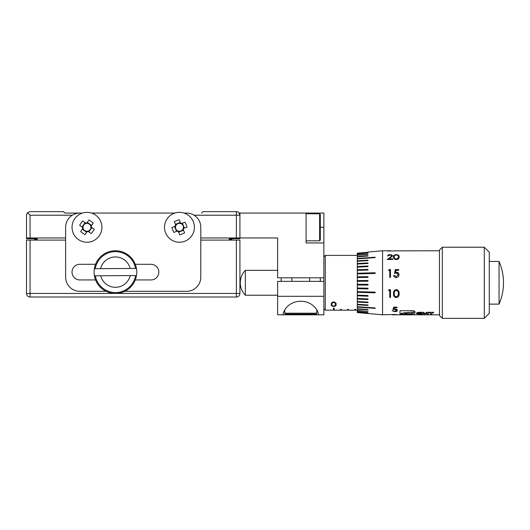 <?xml version="1.0" encoding="UTF-8"?>
<svg xmlns="http://www.w3.org/2000/svg" width="530" height="530" viewBox="0 0 530 530"><rect width="100%" height="100%" fill="white"/><g stroke="black" fill="none" stroke-linecap="round" stroke-linejoin="round"><path stroke-width="0.79" d="M136.488 275.54A21.339 21.339 0 0 0 136.448 268.432L94.36 268.683A21.339 21.339 0 0 0 94.406 275.799L135.587 275.547A20.451 20.451 0 0 1 95.307 275.792L94.406 275.799A21.339 21.339 0 0 0 136.488 275.54A21.339 21.339 0 0 1 94.406 275.799M306.082 213.775L319.603 213.775L319.603 240.812L306.082 240.812L306.082 242.945L323.87 242.945L306.082 242.945L306.082 213.067L239.924 213.067L239.924 238.679L229.251 238.679L229.251 239.388L231.69 239.388A21.339 21.339 0 0 1 232.352 240.097M34.735 240.097L34.735 239.388A21.339 21.339 0 0 0 34.066 240.097M65.627 240.097L30.058 240.097L30.058 293.454L236.367 293.454L236.367 240.097L200.797 240.097M236.367 240.097L239.924 240.097L239.924 293.454A3.558 3.558 0 0 1 236.367 297.012L30.058 297.012A3.558 3.558 0 0 1 26.5 293.454L26.5 240.097L30.058 240.097M37.173 240.097L37.173 238.679L26.5 238.679L26.5 215.2L27.209 213.067M229.251 239.388L229.251 240.097M231.69 239.388L231.69 240.097M130.161 268.465A15.184 15.184 0 0 0 100.647 268.644M100.687 275.759A15.184 15.184 0 0 0 130.208 275.58M136.448 268.432A21.339 21.339 0 0 0 94.36 268.683L95.261 268.677A20.451 20.451 0 0 1 135.547 268.432L136.448 268.432M135.282 264.291L150.997 264.291A7.824 7.824 0 0 1 158.821 272.115A7.824 7.824 0 0 1 150.997 279.939L135.282 279.939M82.547 227.35L83.038 227.708A3.955 3.955 0 0 0 87.828 231.16A3.955 3.955 0 0 0 89.278 224.084A3.955 3.955 0 0 0 86.112 223.435L82.726 220.99A21.193 9.454 -54.2 0 0 81.13 223.084A21.193 9.454 -54.2 0 0 79.646 225.263L82.547 227.35A4.425 4.425 0 0 0 82.753 228.642L80.666 231.544A21.193 9.454 -144.2 0 0 84.939 234.618L87.026 231.723A4.425 4.425 0 0 0 88.318 231.511L91.213 233.597A21.193 9.454 125.8 0 0 92.816 231.504A21.193 9.454 125.8 0 0 94.294 229.324L91.392 227.237A4.425 4.425 0 0 0 91.186 225.946L93.273 223.05A21.193 9.454 35.8 0 0 89 219.97L86.913 222.872A4.425 4.425 0 0 0 85.621 223.077M78.235 239.414A14.939 14.939 0 0 0 99.09 236.029A14.939 14.939 0 0 0 95.705 215.173A14.939 14.939 0 0 0 74.849 218.565A14.939 14.939 0 0 0 78.235 239.414M181.737 223.501L181.174 223.733A3.955 3.955 0 0 0 175.721 225.992A3.955 3.955 0 0 0 180.962 230.954A3.955 3.955 0 0 0 183.188 228.602L187.044 227.006A21.193 9.454 67.6 0 0 186.109 224.548A21.193 9.454 67.6 0 0 185.036 222.143L181.737 223.501A4.425 4.425 0 0 0 180.525 223.004L179.166 219.705A21.193 9.454 -22.4 0 0 174.297 221.712L175.662 225.011A4.425 4.425 0 0 0 175.158 226.224L171.859 227.582A21.193 9.454 -112.4 0 0 172.8 230.047A21.193 9.454 -112.4 0 0 173.873 232.451L177.172 231.087A4.425 4.425 0 0 0 178.378 231.59L179.743 234.889A21.193 9.454 157.6 0 0 184.606 232.875L183.248 229.576A4.425 4.425 0 0 0 183.744 228.37M173.747 213.491A14.939 14.939 0 0 0 165.645 233.001A14.939 14.939 0 0 0 185.156 241.104A14.939 14.939 0 0 0 193.258 221.593A14.939 14.939 0 0 0 173.747 213.491M291.858 277.806L291.858 281.364M309.639 277.806L309.639 281.364M325.221 310.103L323.87 308.752M323.87 256.818L325.294 255.394L325.294 310.169L334.185 310.169L334.185 308.195L334.185 310.103L333.476 310.103L333.476 308.195L333.476 310.169M354.815 309.295L354.815 310.169L355.524 310.169L355.524 309.295L355.524 310.103L354.815 310.103L354.815 309.295L355.524 309.295M347.7 309.295L347.7 310.169L348.415 310.169L348.415 309.295L348.415 310.103L347.7 310.103L347.7 309.295L348.415 309.295M340.585 309.295L340.585 310.169L341.3 310.169L341.3 309.295L341.3 310.103L340.585 310.103L340.585 309.295L341.3 309.295M318.404 314.8C318.305 310.09 312.177 301.265 300.748 301.232C289.32 301.265 283.192 310.09 283.093 314.8L323.87 314.8L323.87 213.067L306.082 213.067M319.603 213.775L320.312 214.491L320.312 240.103L319.603 240.812M245.363 295.236A17.788 17.788 0 0 1 245.363 270.333L245.363 295.236L277.627 295.236M367.979 252.048L382.561 250.769L382.561 314.8L394.711 314.436L397.52 314.8L439.476 314.8M357.306 281.271L367.979 281.211L367.979 280.502L357.306 280.562L357.306 285.007L367.979 285.067L357.306 285.007L357.306 288.704L367.979 288.896L357.306 288.704L357.306 292.335L375.16 292.818L375.16 292.136L357.306 291.659M367.979 285.067L367.979 284.358L357.306 284.299M367.979 288.896L367.979 288.194L357.306 288.022M357.306 292.335L357.306 295.793L367.979 296.19L367.979 295.548L357.306 295.15M357.306 295.793L357.306 299.052L367.979 299.556L367.979 298.953L357.306 298.456M357.306 299.052L357.306 302.054L367.979 302.65L367.979 302.1L357.306 301.51M357.306 302.054L357.306 304.75L367.979 305.432L367.979 304.949L357.306 304.266M357.306 304.75L357.306 307.102L375.16 308.367L375.16 307.95L357.306 306.685M357.306 307.102L357.306 309.07L367.979 309.891L367.979 309.546L357.306 308.732M357.306 309.07L357.306 310.626L367.979 311.494L357.306 310.361M357.306 310.626L357.306 311.739L367.979 312.64L357.306 311.56M357.306 311.739L357.306 312.395L367.979 313.323L357.306 312.309M357.306 312.395L367.979 313.522L357.306 312.587M382.561 314.8L367.979 313.522M284.743 309.931L284.743 313.197A0.888 0.888 0 0 0 285.63 314.085L315.867 314.085A0.888 0.888 0 0 0 316.755 313.197L316.755 309.931M399.991 314.601L399.991 310.726L414.215 310.726L414.215 312.004L415.52 311.958L414.215 312.19L414.215 314.601L399.991 314.588L414.215 314.601M418.356 312.733L420.913 312.733L421.357 312.302L418.356 312.302L415.97 313.283L418.356 314.025L421.324 314.025L421.324 313.078L418.462 313.078L420.091 313.74L417.435 313.276L418.356 312.594L421.357 312.435M433.792 312.302L433.348 312.832L431.93 312.832L431.93 314.025L430.492 313.926L430.492 312.819L428.657 312.819L428.657 312.302L433.792 312.302M426.869 313.926L428.267 314.025L428.267 312.302L426.657 312.302L424.994 313.581L423.331 312.302L421.728 312.302L421.728 314.025L423.125 313.926L423.125 313.137L424.576 314.025L426.869 313.137L426.869 313.926M397.109 307.672L394.327 307.672L393.889 308.97L394.85 308.877C396.48 308.983 397.334 309.467 397.427 310.335C397.301 311.203 396.347 311.653 394.572 311.686L392.081 310.62L394.618 311.315L396.692 310.315L394.717 309.354L392.916 309.586L393.757 307.135L397.109 307.135L397.109 307.672M396.281 289.546C398.368 290.082 399.309 291.46 399.103 293.68C399.309 295.846 398.368 297.158 396.281 297.608C394.227 297.151 393.313 295.839 393.545 293.68C393.313 291.467 394.221 290.089 396.281 289.546M390.504 289.751L390.504 297.423L389.769 297.423L389.769 290.566L388.51 290.566L388.993 289.751L390.504 289.751M442.318 318.358L439.476 315.509L439.476 250.061L442.318 247.212L442.318 318.358L484.294 318.358L484.294 247.212L489.269 252.194L489.269 313.376L484.294 318.358M499.048 282.788L499.048 304.127A53.358 53.358 0 0 0 499.048 261.442L499.048 282.788M72.358 215.2L30.058 215.2L30.058 237.963L65.627 237.963M200.797 237.963L236.367 237.963L236.367 215.2L194.06 215.2M64.918 213.067L82.415 213.067L64.918 213.067L63.494 211.642L30.058 211.642L27.54 212.689L30.058 215.2M184.009 213.067L186.567 213.067A14.23 14.23 0 0 1 200.797 227.297L200.797 277.097A14.23 14.23 0 0 1 186.567 291.321L124.729 291.321M201.506 213.067L202.93 211.642L236.367 211.642A3.558 3.558 0 0 1 239.924 215.2L238.884 212.689M323.87 277.806L277.627 277.806L277.627 237.963L236.367 237.963M30.058 237.963L26.5 237.963M394.28 293.68C394.055 295.369 394.731 296.429 396.308 296.86L398.063 295.588L398.368 293.68C398.553 291.964 397.864 290.857 396.308 290.367C394.724 290.857 394.055 291.964 394.28 293.68L394.28 293.653C394.055 291.944 394.731 290.837 396.308 290.347L396.308 290.367M394.28 256.884C394.055 257.984 394.731 258.713 396.308 259.064L398.063 258.143L398.368 256.884C398.553 255.857 397.864 255.228 396.308 255.003C394.724 255.228 394.055 255.857 394.28 256.884L394.28 256.944C394.055 258.037 394.731 258.766 396.308 259.117L396.308 259.064M396.486 314.76L392.717 314.8L396.778 314.8M400.362 313.647L402.124 314.164L400.362 313.773L403.204 312.919L414.215 311.985M400.72 313.853L400.362 313.773M402.124 314.038L404.198 314.138L402.124 314.164M404.198 314.138L407.186 314.197L404.198 314.264M407.186 314.197L411.406 314.191L407.186 314.323M411.406 314.191L413.188 313.111M406.503 312.746L404.609 313.263L406.272 313.694L410.074 313.773L413.188 313.23L411.406 314.316M406.503 312.866L404.609 313.382M407.702 312.581L408.776 312.462L407.702 312.7M408.776 312.462L409.849 312.362L408.776 312.581M409.849 312.362L410.743 312.289L409.849 312.481M410.743 312.289L411.883 312.21L410.743 312.409M411.883 312.21L412.963 312.13L411.883 312.322M396.308 290.347C397.871 290.851 398.56 291.95 398.368 293.653L398.368 293.68M396.308 259.117L398.063 258.143M398.063 258.203L398.368 256.884M394.731 314.548L396.798 314.793M394.731 314.482L392.71 314.793M412.963 312.13L413.923 312.077L412.963 312.25M413.923 312.077L415.52 311.958M415.977 313.217L418.356 313.886L421.324 313.886M418.462 313.078L420.091 313.449M417.435 313.276L418.356 312.594M431.93 312.832L433.792 312.541M428.657 312.687L430.492 312.819M430.492 313.786L431.93 313.886M421.728 313.886L423.125 313.786M423.125 313.137L424.576 313.886L426.869 313.137M426.869 313.786L428.267 313.886M396.692 310.315L394.717 309.295L392.916 309.527M397.427 310.275C397.295 311.143 396.347 311.594 394.572 311.627L392.081 310.56M397.109 307.619L394.327 307.619L393.889 308.97M399.103 293.653C399.309 295.813 398.368 297.118 396.281 297.575L393.863 295.866M389.769 290.566L388.523 290.553M390.504 297.39L389.769 297.39M394.492 273.414L395.327 269.598L398.686 269.598M393.651 275.335L394.386 275.335L396.188 276.766L398.268 274.745L396.294 272.996L394.492 273.394L395.327 269.598M395.327 269.571L398.686 269.571L398.686 270.34L395.903 270.34L395.459 272.374L396.427 272.221L398.779 273.646M388.51 270.366L388.993 269.598L390.504 269.598M396.281 254.599C398.368 254.811 399.309 255.573 399.103 256.884C399.309 258.315 398.368 259.236 396.281 259.634C394.227 259.23 393.313 258.309 393.545 256.884C393.313 255.579 394.221 254.811 396.281 254.599L396.281 254.658C398.368 254.877 399.309 255.639 399.103 256.944M387.251 259.541L391.975 255.924L390.199 255.003L387.569 255.99C387.708 255.115 388.596 254.652 390.239 254.599L392.061 255.029M390.239 254.599L392.71 255.831L389.007 258.978L392.809 258.978M387.569 256.05C387.708 255.175 388.596 254.711 390.239 254.658M394.029 250.875L398.745 250.842M387.92 250.968L392.809 250.968L387.251 250.968L390.425 250.796M395.459 272.347L396.427 272.201C398.05 272.327 398.911 273.182 398.997 274.759C398.878 276.494 397.924 277.435 396.149 277.581C394.724 277.455 393.889 276.706 393.651 275.315L394.386 275.315L396.188 276.766L398.268 274.726M388.993 269.571L390.504 269.571L390.504 277.369L389.769 277.369L389.769 270.34L388.51 270.34L388.993 269.598M389.007 258.925L392.809 258.925L392.809 259.495L387.251 259.495L390.425 257.361M390.425 257.302L391.975 255.864M439.476 250.769L398.268 250.856M398.268 250.783L392.809 250.968M390.425 250.769L382.561 250.769M331.893 304.406C331.7 305.34 332.284 305.916 333.655 306.121L335.185 305.459L335.45 304.406C335.616 303.412 335.013 302.749 333.655 302.431C332.29 302.743 331.7 303.405 331.893 304.406L331.893 304.346C331.7 303.352 332.284 302.696 333.655 302.378L333.655 302.431M367.979 313.237L357.306 312.329M367.979 276.686L357.306 276.865L367.979 276.68L367.979 277.375L357.306 277.548L357.306 280.562L367.979 280.502M375.16 273.434L375.16 272.758L357.306 273.235L357.306 273.917L375.16 273.434M357.306 267.12L367.979 266.616L367.979 266.014L357.306 266.517L357.306 269.777L367.979 269.379L367.979 270.022L357.306 270.419L357.306 273.235L375.16 272.778M357.306 261.303L367.979 260.621L367.979 260.137L357.306 260.82L357.306 263.516L367.979 262.92L367.979 263.47L357.306 264.066L357.306 266.517M375.16 257.62L375.16 257.202L357.306 258.468L357.306 258.885L375.16 257.62M357.306 255.208L367.979 254.34L357.306 254.943L357.306 256.5L367.979 255.679L367.979 256.023L357.306 256.838L357.306 258.468M357.306 253.241L367.979 252.313L357.306 253.174L357.306 253.83L367.979 252.929L357.306 254.009L357.306 254.943M333.655 302.378C335.013 302.703 335.616 303.359 335.45 304.346L335.45 304.406M357.306 253.26L367.979 252.34M367.979 252.995L357.306 253.897M367.979 254.142L357.306 255.01M357.306 256.5L357.306 256.838M367.979 255.738L357.306 256.56M375.16 257.255L357.306 258.521M367.979 260.184L357.306 260.866M357.306 263.516L357.306 264.066M367.979 262.966L357.306 263.556M367.979 266.053L357.306 266.55M357.306 269.777L357.306 270.419M367.979 269.406L357.306 269.803M357.306 273.917L357.306 277.548M375.16 292.792L357.306 292.308M367.979 296.164L357.306 295.767M367.979 299.516L357.306 299.019M367.979 302.603L357.306 302.014M367.979 305.386L357.306 304.704M375.16 308.314L357.306 307.049M367.979 309.831L357.306 309.01M367.979 311.428L357.306 310.56M367.979 312.574L357.306 311.673M357.306 258.885L357.306 260.82M336.093 304.352C336.272 305.538 335.457 306.227 333.635 306.433L331.528 305.565M357.306 310.169L355.524 310.169M354.815 310.169L348.415 310.169M347.7 310.169L341.3 310.169M340.585 310.169L334.185 310.169M334.185 308.195L333.476 308.195M333.635 306.492C331.846 306.287 331.051 305.591 331.257 304.406C331.051 303.114 331.846 302.279 333.635 301.915C335.45 302.279 336.265 303.107 336.093 304.406C336.265 305.598 335.444 306.294 333.635 306.492L333.635 306.433M320.312 277.806L320.312 281.364M281.185 277.806L281.185 281.364M283.093 314.8L277.627 314.8L277.627 296.303L323.87 296.303M323.87 281.364L277.627 281.364L277.627 296.303M175.721 225.992L175.158 226.224M175.662 225.011L175.894 225.575M180.266 222.368L175.397 224.382M180.756 223.561L180.525 223.004M184.38 228.105L182.366 223.243M183.248 229.576L183.016 229.02M178.643 232.219L183.506 230.212M178.146 231.027L178.378 231.59M177.172 231.087L177.729 230.855M174.529 226.482L176.536 231.345M183.188 228.602A3.955 3.955 0 0 0 181.174 223.733M87.828 231.16L88.318 231.511M87.026 231.723L87.377 231.232M82.355 229.198L86.628 232.279M83.111 228.152L82.753 228.642M85.065 222.679L81.991 226.953M86.913 222.872L86.562 223.362M91.584 225.389L87.311 222.315M90.829 226.436L91.186 225.946M91.392 227.237L90.902 226.886M88.874 231.908L91.948 227.642M86.112 223.435A3.955 3.955 0 0 0 83.038 227.708M82.415 213.067L79.858 213.067A14.23 14.23 0 0 0 65.627 227.297L65.627 277.097A14.23 14.23 0 0 0 79.858 291.321L106.126 291.321M95.572 279.939L79.858 279.939A7.824 7.824 0 0 1 72.027 272.115A7.824 7.824 0 0 1 79.858 264.291L95.572 264.291M174.9 213.067L91.524 213.067M239.924 293.454L236.367 293.454L236.367 297.012M30.058 297.012L30.058 293.454L26.5 293.454M284.743 313.197L316.755 313.197M239.924 215.2A3.558 3.558 0 0 0 236.367 211.642L236.367 215.2L239.924 215.2M320.312 227.297L323.87 227.297M37.173 239.388L34.735 239.388M325.294 255.394L357.306 255.394M489.269 304.127L499.048 304.127M489.269 261.442L499.048 261.442M442.318 247.212L484.294 247.212M392.087 314.727L392.71 314.727M396.798 314.727L397.401 314.727M245.363 270.333L277.627 270.333"/></g></svg>
